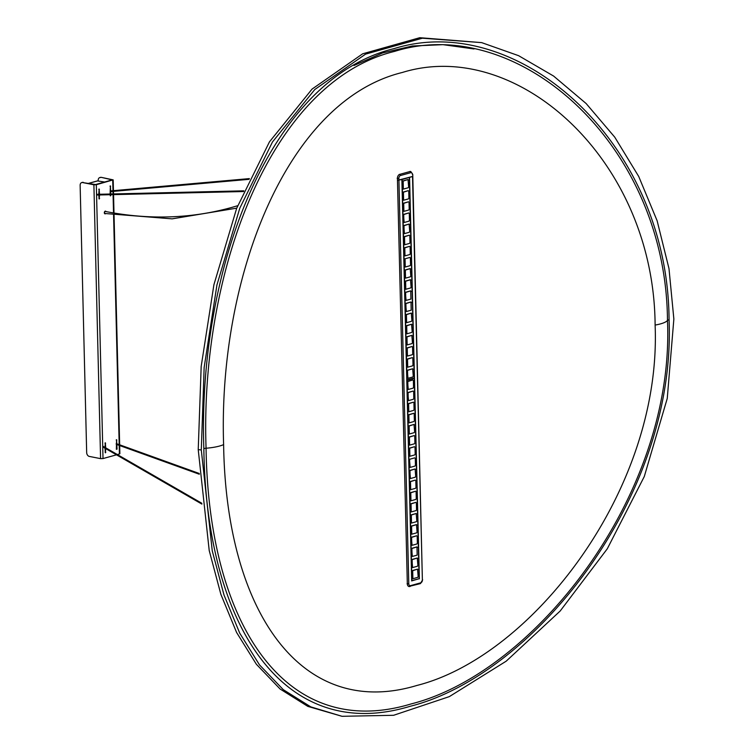 <?xml version="1.0" encoding="UTF-8"?>
<svg xmlns="http://www.w3.org/2000/svg" width="754" height="754" viewBox="0 0 754 754"><rect width="100%" height="100%" fill="white"/><g stroke="black" fill="none" stroke-linecap="round" stroke-linejoin="round"><path stroke-width="1.13" d="M673.859 319.027L668.986 268.575L657.13 220.771L638.732 176.493L614.755 137.162L586.131 103.534L553.596 76.05L518.592 55.673L481.655 42.62L422.381 38.2L365.596 54.118L314.786 89.528L272.458 142.006L239.81 208.142L216.935 284.993L204.155 367.443L201.29 449.94L212.26 550.882L223.995 595.01L239.734 633.162L259.517 664.915L283.297 689.684L310.827 706.894L342.005 716.3L393.597 715.292L449.337 696.611L506.207 661.173L560.203 610.985L607.3 548.78L644.284 476.537L667.252 398.432L673.859 319.027M481.655 42.62L419.78 37.7L362.655 53.807L312.052 89.095L269.451 141.865L236.652 208.358L213.91 284.739L201.177 366.463L198.227 449.638L209.216 550.561L220.865 594.322L236.596 632.483L256.369 664.265L280.092 689.005L307.83 706.385L342.005 716.3M203.844 448.705C197.755 270.988 268.565 79.01 394.172 48.595C516.942 10.236 668.006 141.3 669.071 319.819C676.489 497.8 533.116 675.443 409.978 706.347C284.814 744.226 206.313 627.498 203.844 448.705A3.44 0.811 178.6 0 1 206.068 448.234C208.688 626.301 286.774 741.616 411.1 703.934C533.191 673.228 675.056 496.123 667.479 320.412C666.14 142.6 516.575 13.176 394.738 51.347C270.328 81.592 199.895 272.807 206.068 448.234A27.502 6.503 -1.4 0 0 223.618 444.606C226.021 610.212 300.488 720.485 416.896 685.461C531.693 656.517 661.955 490.062 655.113 325.068C654.01 159.725 516.82 37.059 402.344 72.469C285.502 101.008 218.01 279.857 223.618 444.606M353.984 65.475L382.598 52.95L412.363 46.003L442.975 44.656L474.021 48.963M411.693 580.9L418.932 578.77M409.742 171.469L409.997 171.526A3.44 2.29 101.2 0 1 410.742 171.488L412.749 174.381L412.796 176.389L397.471 180.376L401.92 179.48L411.731 580.919M412.466 174.56A2.403 1.602 101.2 0 0 410.77 172.675A1.027 0.726 74.5 0 0 409.997 171.526L399.686 174.381A3.44 2.29 101.2 0 0 397.424 178.368L407.33 583.813A3.44 2.29 101.2 0 0 409.007 586.537A3.44 2.29 101.2 0 0 409.752 586.499A1.027 0.726 -105.5 0 0 410.487 585.651L420.798 582.795A2.403 1.602 101.2 0 0 422.381 579.996L412.523 176.559L409.563 177.379L419.375 578.818M236.728 208.151L172.129 218.849L105.06 213.505A1.027 0.688 -78.8 0 1 105.456 211.478C148.924 219.989 190.894 218.679 231.384 207.538L237.68 205.71M403.371 203.467L403.362 206.945M409.026 202.326L408.545 201.799L403.701 203.137L403.899 211.365L408.743 210.017L409.196 209.235L409.026 202.326M403.418 210.828L403.899 211.365M403.644 214.598L403.635 218.076M409.29 213.457L408.819 212.93L403.974 214.268L403.522 215.06L404.172 222.496L409.017 221.148L409.46 220.366L409.29 213.457M403.692 221.959L404.172 222.496M402.825 181.205L402.815 184.683M403.098 189.056L402.89 181.158L408.018 179.527L408.479 180.065L407.999 179.537L403.154 180.875L403.352 189.103L408.197 187.755L408.649 186.973L408.037 179.527M402.872 188.566L403.352 189.103M403.098 192.336L403.088 195.814M408.753 191.196L408.272 190.668L403.428 192.006L403.626 200.234L408.47 198.886L408.922 198.104L408.753 191.196M403.145 199.697L403.626 200.234M403.918 225.729L403.908 229.207M404.182 233.58L403.984 225.682L409.102 224.061L409.563 224.588L409.092 224.061L404.248 225.399L403.795 226.191L404.446 233.627L409.29 232.279L409.733 231.497L409.12 224.051M403.965 233.09L404.446 233.627M404.191 236.86L404.172 240.338M409.837 235.719L409.365 235.191L404.512 236.53L404.719 244.758L409.554 243.41L410.006 242.628L409.837 235.719M404.238 244.221L404.719 244.758M404.464 247.991L404.446 251.468M410.11 246.85L409.629 246.322L404.785 247.661L404.992 255.889L409.827 254.541L410.28 253.759L410.11 246.85M404.512 255.352L404.992 255.889M404.738 259.122L404.719 262.599M410.383 257.981L409.903 257.453L405.058 258.792L405.256 267.02L410.101 265.681L410.553 264.89L410.383 257.981M404.775 266.482L405.256 267.02M405.002 270.252L404.992 273.73M405.275 278.103L405.068 270.205L410.195 268.584L410.657 269.112L410.176 268.584L405.332 269.923L405.529 278.151L410.374 276.812L410.826 276.021L410.214 268.575M405.049 277.613L405.529 278.151M405.275 281.383L405.266 284.861M405.539 289.234L405.341 281.336L410.468 279.715L410.93 280.243L410.449 279.715L405.605 281.053L405.803 289.282L410.647 287.943L411.1 287.151L410.478 279.706M405.322 288.744L405.803 289.282M405.548 292.514L405.539 295.992M411.194 291.383L410.723 290.846L405.878 292.184L405.426 292.976L406.076 300.412L410.921 299.074L410.723 290.846L411.194 291.383M405.595 299.875L406.076 300.412M405.822 303.645L405.812 307.123M411.467 302.514L410.996 301.977L406.152 303.315L405.699 304.107L406.349 311.543L411.194 310.205L410.996 301.977L411.467 302.514M405.869 311.006L406.349 311.543M406.095 314.776L406.086 318.254M406.359 322.627L406.161 314.729L411.279 313.108L411.741 313.645L411.269 313.108L406.415 314.446L406.623 322.674L411.458 321.336L411.91 320.544L411.298 313.099M406.142 322.137L406.623 322.674M406.368 325.907L406.349 329.385M406.632 333.758L406.434 325.86L411.552 324.239L412.014 324.776L411.533 324.239L406.689 325.577L406.896 333.805L411.731 332.467L412.184 331.675L411.571 324.229M406.415 333.268L406.896 333.805M406.642 337.038L406.623 340.516M406.906 344.889L406.698 336.991L411.825 335.37L412.287 335.907L411.807 335.37L406.962 336.708L407.16 344.936L412.004 343.598L412.457 342.806L411.844 335.36M406.679 344.399L407.16 344.936M407.179 359.3L407.169 362.778M412.834 358.169L412.353 357.632L407.509 358.97L407.707 367.198L412.551 365.86L413.003 365.068L412.834 358.169M407.226 366.661L407.707 367.198M406.906 348.169L406.896 351.647M412.561 347.038L412.08 346.501L407.235 347.839L407.433 356.067L412.278 354.729L412.73 353.937L412.561 347.038M406.953 355.53L407.433 356.067M407.452 370.431L407.443 373.909M407.716 378.282L407.518 370.384L412.645 368.763L413.107 369.3L412.627 368.763L407.782 370.101L407.33 370.893L407.98 378.329L412.824 376.991L413.277 376.199L412.655 368.753M407.499 377.792L407.98 378.329M401.92 179.584L408.951 177.548M409.356 177.605L414.266 378.32L406.821 380.289M407 380.336L402.099 179.612M404.747 266.671L404.578 259.678L404.747 266.671M408.272 403.852L408.253 407.33M413.918 402.711L413.446 402.184L408.593 403.522L408.8 411.75L413.635 410.402L414.087 409.62L413.918 402.711M408.319 411.213L408.8 411.75M408.545 414.983L408.527 418.461M414.191 413.842L413.71 413.315L408.866 414.653L409.073 422.881L413.908 421.533L414.361 420.751L414.191 413.842M408.593 422.344L409.073 422.881M407.726 381.59L407.716 385.058M413.371 380.45L412.9 379.922L408.055 381.26L407.603 382.042L408.253 389.488L413.098 388.14L413.541 387.358L413.371 380.45M407.773 388.951L408.253 389.488M407.999 392.721L407.989 396.189M413.644 391.58L413.173 391.053L408.329 392.391L407.876 393.183L408.527 400.619L413.371 399.271L413.814 398.489L413.644 391.58M408.046 400.082L408.527 400.619M408.819 426.114L408.8 429.591M409.083 433.965L408.875 426.067L414.003 424.436L414.464 424.973L413.984 424.445L409.139 425.784L409.337 434.012L414.182 432.664L414.634 431.882L414.021 424.436M408.857 433.475L409.337 434.012M409.083 437.245L409.073 440.722M414.738 436.104L414.257 435.576L409.413 436.915L409.611 445.143L414.455 443.795L414.907 443.013L414.738 436.104M409.13 444.606L409.611 445.143M409.356 448.376L409.347 451.853M415.011 447.235L414.53 446.707L409.686 448.046L409.884 456.274L414.728 454.926L415.181 454.144L415.011 447.235M409.403 455.736L409.884 456.274M409.629 459.506L409.62 462.984M415.284 458.366L414.804 457.838L409.959 459.177L409.507 459.968L410.157 467.405L415.002 466.057L415.454 465.275L415.284 458.366M409.676 466.867L410.157 467.405M409.903 470.637L409.893 474.115M410.167 478.488L409.969 470.59L415.096 468.969L415.548 469.497L415.077 468.969L410.233 470.308L409.78 471.099L410.43 478.536L415.275 477.188L415.718 476.405L415.105 468.96M409.95 477.998L410.43 478.536M410.176 481.768L410.167 485.246M415.822 480.628L415.35 480.1L410.496 481.438L410.704 489.666L415.548 488.319L415.991 487.536L415.822 480.628M410.223 489.129L410.704 489.666M410.449 492.899L410.43 496.377M416.095 491.759L415.624 491.231L410.77 492.569L410.977 500.797L415.812 499.45L416.265 498.667L416.095 491.759M410.496 500.26L410.977 500.797M410.723 504.03L410.704 507.508M416.368 502.89L415.888 502.362L411.043 503.7L411.241 511.928L416.085 510.59L416.538 509.798L416.368 502.89M410.76 511.391L411.241 511.928M410.987 515.161L410.977 518.639M411.26 523.012L411.053 515.114L416.18 513.493L416.642 514.021L416.161 513.493L411.316 514.831L411.514 523.059L416.359 521.721L416.811 520.929L416.199 513.483M411.034 522.522L411.514 523.059M411.26 526.292L411.25 529.77M411.533 534.143L411.326 526.245L416.453 524.624L416.915 525.152L416.434 524.624L411.59 525.962L411.788 534.19L416.632 532.852L417.085 532.06L416.462 524.614M411.307 533.653L411.788 534.19M411.533 537.423L411.524 540.901M417.188 536.292L416.708 535.755L411.863 537.093L411.411 537.885L412.061 545.321L416.905 543.983L417.358 543.191L417.188 536.292M411.58 544.784L412.061 545.321M412.08 559.685L412.07 563.163M412.344 567.536L412.146 559.638L417.264 558.017L417.725 558.554L417.254 558.017L412.41 559.355L411.957 560.147L412.608 567.583L417.452 566.245L417.895 565.453L417.282 558.007M412.127 567.046L412.608 567.583M411.807 548.554L411.797 552.032M417.452 547.423L416.981 546.886L412.136 548.224L411.684 549.016L412.334 556.452L417.179 555.114L416.981 546.886L417.452 547.423M411.854 555.915L412.334 556.452M412.353 570.816L412.334 574.294M412.617 578.667L412.419 570.769L417.537 569.147L417.999 569.685L417.527 569.147L412.674 570.486L412.881 578.714L417.716 577.375L418.168 576.584L417.556 569.138M412.4 578.177L412.881 578.714M406.821 379.969L414.257 377.99L419.158 578.704L411.722 580.674M411.901 580.721L406.99 379.997M409.648 467.056L409.469 460.063L409.648 467.056M93.892 184.787L96.324 184.711L113.185 179.876L101.328 177.36L112.157 179.895L95.57 184.56L82.572 182.553L93.892 184.787L100.584 458.639L89.274 456.406A3.44 2.432 74.5 0 1 86.672 452.57L80.141 185.39A3.44 2.432 74.5 0 1 81.743 182.572A3.44 2.432 74.5 0 1 82.572 182.553M106.05 211.601A1.376 0.914 101.2 0 0 104.363 212.317A1.376 0.914 101.2 0 0 105.654 213.627M98.793 194.296L99.132 189L99.509 194.278M99.519 194.966L99.151 199.028L98.812 194.975M104.985 447.405L105.334 442.815L105.701 447.819M105.72 448.621L105.362 452.852L105.004 448.206M96.324 184.711L103.015 458.564L116.493 454.832M117.426 454.577L119.877 453.729L119.679 445.548M116.352 449.327L116.587 439.705L117.059 449.13L116.352 449.327M110.838 194.692L110.404 195.908L110.131 194.711M110.112 194.023L110.386 185.88L110.819 194.004M98.209 181.064L98.19 180.394A3.44 2.432 -105.5 0 1 99.782 177.576A3.44 2.432 -105.5 0 1 100.621 177.548M103.015 458.564L100.584 458.639M82.101 182.515A3.44 2.432 74.5 0 1 82.44 182.383A3.44 2.432 74.5 0 1 83.279 182.355M101.328 177.36A3.44 2.432 -105.5 0 0 100.489 177.379A3.44 2.432 -105.5 0 0 100.15 177.52M97.068 181.064A1.037 0.726 74.5 0 1 97.539 180.932L104.731 182.025M97.539 180.932L88.604 183.41M198.227 449.638L201.29 449.94M655.113 325.068A27.502 6.503 178.6 0 0 667.479 320.412A3.44 0.811 178.6 0 1 669.071 319.819M401.882 179.509L411.693 580.948M410.77 172.675L400.459 175.531A2.403 1.602 101.2 0 0 398.875 178.321L408.791 583.766A2.403 1.602 101.2 0 0 410.487 585.651M409.375 177.435L419.186 578.818M398.875 178.321L397.169 178.321M400.459 175.531A1.027 0.726 74.5 0 0 399.686 174.381L399.432 174.325M407.075 583.766L408.791 583.766M412.749 174.381L422.381 579.996M420.063 583.643A1.027 0.726 -105.5 0 0 420.798 582.795M112.723 180.168L112.987 190.715M112.996 191.403L113.062 193.948M113.081 194.636L113.524 212.958M113.581 215.06L119.189 444.643M119.207 445.378L119.415 454.021M105.098 452.108L105.805 452.249M104.947 443.098L105.588 443.229M116.352 448.988L117.059 449.13M116.201 439.987L116.842 440.11M98.746 189.282L99.387 189.405M98.897 198.283L99.603 198.425M109.999 186.163L110.631 186.295M110.141 195.173L110.857 195.305M422.655 579.826L420.317 583.634L408.753 586.489M403.371 200.187L403.164 192.289L408.291 190.658M408.564 201.789L403.437 203.42L403.635 211.318M408.838 212.93L403.71 214.551L403.908 222.449M404.455 244.711L404.257 236.813L409.375 235.191M409.648 246.322L404.53 247.943L404.728 255.842M409.94 257.444L405.115 258.773L404.672 259.621L404.992 266.973M405.812 300.365L405.614 292.467L410.742 290.846M411.005 301.977L405.888 303.598L406.086 311.496M412.099 346.501L406.971 348.122L407.179 356.02M412.372 357.632L407.245 359.253L407.443 367.151M407.989 389.441L407.791 381.543L412.919 379.912M408.263 400.572L408.065 392.674L413.183 391.043M413.456 402.174L408.338 403.805L408.536 411.703M408.809 422.834L408.611 414.936L413.748 413.305M409.356 445.096L409.149 437.197L414.276 435.567M414.549 446.698L409.422 448.328L409.62 456.227M414.832 457.829L410.016 459.158L409.563 460.006L409.893 467.357M410.44 489.619L410.242 481.721L415.36 480.1M410.713 500.75L410.515 492.852L415.633 491.231M415.906 502.362L410.779 503.983L410.987 511.881M411.797 545.274L411.599 537.376L416.726 535.755M417 546.886L411.873 548.507L412.07 556.405M113.185 179.876L113.449 190.668M113.468 191.356L113.534 193.938M113.552 194.626L113.995 213.043M114.052 215.144L119.66 444.813M100.489 177.379L99.782 177.576M82.44 182.383L81.743 182.572M88.472 183.382L97.285 180.941M96.578 195.032L243.523 191.535M96.559 194.343L243.825 190.837M249.386 178.604L110.744 190.913M249.046 179.329L110.763 191.601M116.229 444.304L199.292 474.228M116.21 443.569L199.245 473.484M201.789 503.238L102.714 446.095M201.883 504.087L102.733 446.896"/></g></svg>

